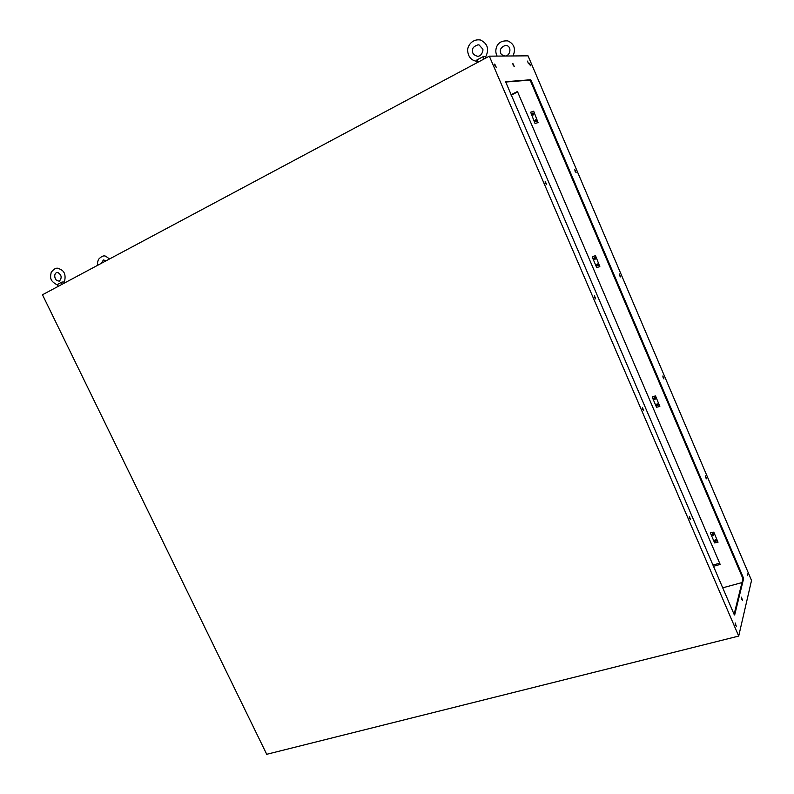 <?xml version="1.0" encoding="UTF-8"?>
<svg xmlns="http://www.w3.org/2000/svg" width="794" height="794" viewBox="0 0 794 794"><rect width="100%" height="100%" fill="white"/><g stroke="black" fill="none" stroke-linecap="round" stroke-linejoin="round"><path stroke-width="1.19" d="M714.898 541.111L714.858 541.002C715.493 540.238 715.821 540.357 715.86 541.339L714.898 541.111M712.268 534.977L712.238 534.858C712.873 534.104 713.201 534.223 713.23 535.206L712.268 534.977M714.858 540.962L715.225 540.357L715.91 541.29M712.238 534.858L712.605 534.223L713.25 535.186M714.977 540.506L715.364 539.95L716.069 540.863M712.357 534.372L712.734 533.826L713.439 534.729M714.729 540.257L714.848 540.853M712.109 534.124L712.218 534.719M715.007 541.28L715.196 539.791C716.565 540.009 716.793 540.555 715.9 541.429L715.593 541.468M712.387 535.156L712.565 533.657C713.935 533.876 714.173 534.422 713.27 535.305L712.943 535.345M710.709 532.615L713.806 532.139L718.024 542.233L714.66 542.937L710.461 533.131L710.799 532.347M656.707 405.218L656.668 405.029C657.501 404.315 657.779 404.483 657.482 405.526L656.707 405.218M653.998 398.896L653.958 398.707C654.812 398.002 655.08 398.171 654.772 399.213L653.998 398.896M656.668 405.009L657.035 404.424L657.531 405.506L658.186 405.158M653.978 397.953L653.958 398.687L654.335 398.112L654.812 399.193L655.487 398.856M656.856 404.533L657.224 404.136L657.869 405.119M654.157 398.211L654.514 397.824L655.159 398.816M656.668 404.275L656.668 405.029M657.76 405.615C656.39 405.456 656.152 404.89 657.035 403.928C658.395 404.096 658.643 404.652 657.76 405.615M655.06 399.303C653.69 399.144 653.452 398.578 654.325 397.615C655.695 397.774 655.933 398.34 655.06 399.303M652.47 396.603L655.536 395.968L659.834 406.459L656.549 407.253L652.221 397.159L652.589 396.404M535.027 121.045L535.116 120.4C536.307 120.509 536.347 120.807 535.235 121.293L535.027 121.045M532.159 114.346L532.258 113.681C533.439 113.82 533.469 114.118 532.357 114.584L532.159 114.346M535.146 120.37L535.265 121.323M532.288 113.651L532.387 114.604M535.652 120.142L535.851 121.363M532.794 113.433L532.973 114.664M535.186 121.254L535.94 121.641C537.012 120.827 536.933 120.222 535.702 119.825C536.883 120.251 536.962 120.857 535.94 121.641L535.027 121.125L535.702 119.825L535.057 120.49M532.863 113.115L532.198 113.77M532.308 114.544L533.121 114.931L532.159 114.425L532.853 113.125C534.025 113.572 534.094 114.177 533.052 114.941C534.144 113.8 534.084 113.195 532.853 113.125M536.188 121.641C534.828 121.581 534.57 120.986 535.414 119.844C536.774 119.894 537.032 120.49 536.188 121.641M533.32 114.941C531.96 114.882 531.702 114.286 532.546 113.135C533.905 113.185 534.164 113.79 533.32 114.941M530.67 112.202L533.697 111.21L538.064 122.574L535.037 123.546L530.67 112.202M62.011 282.029L64.374 282.009C66.14 275.091 64.513 270.734 59.5 268.938C56.92 267.26 54.151 268.402 51.193 272.372C49.843 278.684 50.449 281.235 57.605 285.096L57.357 284.52L62.011 282.029L61.297 284.709M58.409 286.247L57.605 285.096M477.591 62.428L476.757 60.066L483.784 56.305L483.05 59.52M483.784 56.305L485.61 56.781M478.693 61.843L476.757 60.066M596.78 265.256L596.741 264.908C597.852 264.462 598.021 264.69 597.247 265.603L596.78 265.256M593.991 258.745L593.962 258.387C595.083 257.961 595.242 258.199 594.438 259.092L593.991 258.745M596.751 264.868L597.108 264.442L597.286 265.603M593.972 258.348L594.319 257.931L594.488 259.102M597.108 264.442L597.822 265.375M594.329 257.931L595.034 258.884M597.019 264.144L596.731 265.007M597.187 265.593L598.09 265.533L596.721 265.206L597.177 264.055L598.041 265.573C598.487 264.293 598.21 263.787 597.177 264.055L597.009 264.154M594.378 259.082L595.292 259.043L594.388 257.554L595.232 259.082L593.942 258.705L594.24 257.633L593.942 258.487M597.882 265.752C596.522 265.633 596.274 265.057 597.138 264.005C598.497 264.114 598.745 264.7 597.882 265.752M595.093 259.251C593.733 259.142 593.485 258.556 594.349 257.504C595.708 257.613 595.957 258.189 595.093 259.251M592.483 256.531L595.53 255.718L599.837 266.675L596.701 267.518L592.245 257.117L592.642 256.412M489.322 56.166L528.03 55.828L751.531 580.444L738.698 636.073L266.724 754.3L42.469 294.763L489.322 56.166L738.698 636.073M735.562 625.344L735.204 622.962L736.266 626.268L735.562 625.344M705.777 477.839L705.449 475.864L706.501 478.812L705.777 477.839M689.698 518.641L689.371 516.418L690.492 519.673L689.698 518.641M663.159 377.855L662.851 375.999L663.963 378.937L663.159 377.855M741.804 599.401L741.447 597.167L742.469 600.304L741.804 599.401M747.521 575.63L747.214 573.824L747.521 575.63M734.192 614.566L505.589 81.722L530.561 79.757L531.176 80.611L743.323 577.685L743.571 578.836L734.658 615.003L734.192 614.566M495.009 65.743L494.741 64.066L496.3 67.381L495.009 65.743M545.448 183.067L545.17 181.27L546.6 184.526L545.448 183.067M529.677 64.562L529.449 63.252L530.64 65.842L529.677 64.562M513.142 65.118L512.874 63.53L514.343 66.686L513.142 65.118M642.743 409.426L642.445 407.342L643.646 410.577L642.743 409.426M619.618 275.697L619.32 273.95L620.511 276.898L619.618 275.697M594.676 297.601L594.388 295.666L595.699 298.891L594.676 297.601M575.114 171.286L574.826 169.658L576.116 172.626L575.114 171.286M528.437 63.719L527.544 61.098L528.437 63.719M741.973 582.588L722.709 587.818M510.969 94.843L517.45 91.518L720.178 564.415L713.469 566.301M735.184 624.183L735.522 625.235M689.321 517.499L689.768 518.81M505.55 82.04L529.866 80.115L530.481 80.968L742.608 577.883L742.856 579.024L734.103 614.348M494.781 65.138L495.516 66.696M545.17 182.283L545.855 183.861M512.984 64.711L513.519 65.872M642.396 408.364L642.932 409.823M619.449 275.26L619.697 275.875M594.359 296.658L594.974 298.207M574.985 170.968L575.273 171.643M719.652 563.194L712.943 565.08M511.128 95.201L517.609 91.886M714.848 540.922L715.225 539.821L716.396 540.873L715.841 541.349M712.248 534.908L712.605 533.697L713.766 534.739L713.211 535.225M656.717 405.238L657.075 403.967L658.157 405.208L657.293 405.575M654.018 398.935L654.365 397.655L655.447 398.906L654.564 399.253M529.866 80.115L530.561 79.757M530.481 80.968L531.176 80.611M742.608 577.883L743.323 577.685M742.856 579.024L743.571 578.836M97.841 265.196C97.245 264.154 97.454 262.228 98.446 259.42C101.543 256.085 104.113 255.122 106.168 256.531L109.512 258.963M101.424 263.28L103.409 259.936L106.078 260.789M716.406 540.853L715.225 539.831L714.709 540.297M713.776 534.719L712.605 533.697L712.089 534.164M658.176 405.178L656.658 404.295M655.467 398.876L653.958 397.973M59.322 281.185C56.831 280.709 55.451 279.756 55.183 278.297C54.29 275.538 54.776 273.612 56.612 272.521L58.101 272.66C61.684 275.091 62.091 277.93 59.322 281.185M57.625 285.135L58.21 286.356M64.761 281.959L65.108 282.674M497.123 56.096C495.565 53.109 495.416 50.002 496.667 46.757C498.404 42.449 502.145 40.504 507.892 40.921C514.274 43.978 515.981 48.99 513.023 55.957M504.865 56.037C502.086 55.173 500.686 54.081 500.677 52.781C499.535 49.506 501.163 47.035 505.56 45.357L506.552 45.526C511.922 46.548 510.393 55.798 505.242 56.027M477.134 61.356C471.715 60.632 468.579 57.367 467.735 51.57C466.683 47.62 471.179 38.4 480.539 40.028C487.705 43.64 489.402 49.278 485.63 56.94M477.462 56.265C474.078 55.193 472.48 53.664 472.658 51.67C472.986 50.161 470.882 47.332 478.077 44.801L479.119 44.98L482.673 48.97C483.615 49.337 482.067 56.592 477.462 56.265M485.66 56.9L486.087 57.893"/></g></svg>
